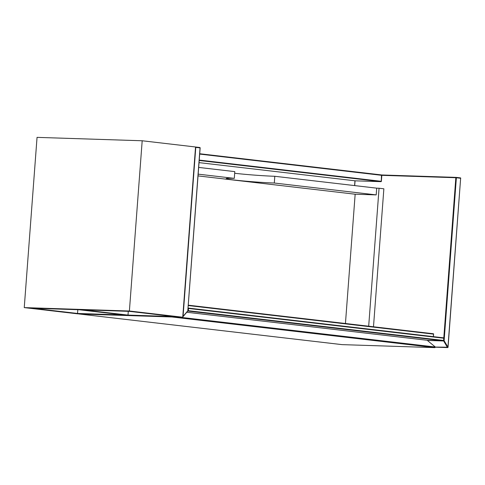 <?xml version="1.0" encoding="UTF-8"?>
<svg xmlns="http://www.w3.org/2000/svg" width="485" height="485" viewBox="0 0 485 485"><rect width="100%" height="100%" fill="white"/><g stroke="black" fill="none" stroke-linecap="round" stroke-linejoin="round"><path stroke-width="0.73" d="M77.594 313.825L182.736 317.22L129.392 311.006L24.25 307.605L77.594 313.825M32.725 308.242L77.533 313.462L174.26 316.59L129.453 311.364L32.725 308.242M182.736 317.22L195.54 146.985L142.19 140.765L37.048 137.37L24.25 307.605M129.392 311.006L142.19 140.765M77.533 313.462L77.818 309.697M83.19 309.873L78.982 309.733L123.796 314.959L128.004 315.092L83.19 309.873M128.004 315.092L128.282 311.328M186.81 312.261L427.164 340.276L435.33 347.017L434.942 347.63L342.077 344.629L434.912 347.63L171.866 316.972L171.914 316.317M198.05 175.903L355.159 194.218L345.441 323.507M198.183 174.151L234.291 178.359A28.166 1.182 -175.7 0 0 226.21 178.577A28.166 1.182 -175.7 0 0 243.603 180.978A28.166 1.182 -175.7 0 0 274.298 183.021L376.19 194.897L376.7 188.162L379.064 188.241L368.685 326.217M373.486 326.775L383.865 188.798L379.064 188.241M274.298 183.021L274.807 176.285A28.166 1.182 4.3 0 1 234.673 173.266M376.7 188.162L274.807 176.285M376.19 194.897L355.159 194.218M234.291 178.359L234.795 171.623L198.686 167.416M195.57 147.01L199.826 147.507L200.044 147.889L195.776 147.391L183.069 316.353L187.792 310.861L200.044 147.907M187.695 311.14L187.81 311.097A0.376 0.376 0 0 0 187.901 310.879L183.094 316.59A0.376 0.376 0 0 1 182.796 316.717L182.803 316.329M195.51 147.367L195.558 147.01L199.826 147.507A0.376 0.376 0 0 1 200.153 147.907L187.804 310.885M460.641 178.286L448.043 347.242L447.461 347.454L443.648 340.973L427.364 340.446M435.378 347.066L447.934 347.224L460.641 178.262L456.373 177.765L444.114 340.737L448.043 347.242A0.376 0.376 0 0 1 447.661 347.587L435.457 347.193M188.241 308.078L443.532 337.827L443.769 338.215L188.507 308.46L188.338 310.703L443.599 340.458L455.839 177.722L381.713 175.327L199.693 154.091M456.118 177.383A0.376 0.376 0 0 1 456.149 177.383L456.373 177.765L455.839 177.722L456.118 177.383L381.64 174.97L456.136 177.383L460.417 177.88L460.75 178.28A0.376 0.376 0 0 0 460.417 177.88L456.167 177.383M443.587 340.731L444.114 340.737L443.617 340.7M199.238 160.074L381.265 181.293L381.495 174.927L199.717 153.739L381.477 174.921A0.376 0.376 0 0 1 381.822 175.327L381.374 181.311L380.974 181.657L199.208 160.474M355.184 180.82L199.05 162.627L355.214 180.826L380.986 181.657A0.376 0.376 0 0 0 381.374 181.311L380.986 181.657L355.214 180.826A0.376 0.376 0 0 0 355.226 180.826M354.59 185.585L354.953 180.796M433.541 334.153L433.645 334.153A0.376 0.376 0 0 0 433.317 333.747L188.325 305.192L433.317 333.747L433.535 334.129L188.301 305.55M433.347 336.645L433.535 334.129L433.457 336.657M188.083 308.424L188.507 308.46L188.289 308.078L443.551 337.833A0.376 0.376 0 0 1 443.878 338.233L443.708 340.476A0.376 0.376 0 0 1 443.326 340.822L443.605 340.482L443.308 340.822L427.194 340.3L443.308 340.822L187.834 311.061M187.883 310.964L188.338 310.703L187.919 310.673M171.866 316.972L79.037 313.971L342.077 344.629A0.376 0.376 0 0 0 342.095 344.629M178.529 317.087L435.33 347.017M342.046 344.629L79.019 313.971A0.376 0.376 0 0 1 78.8 313.862M354.705 185.597L355.062 180.808"/></g></svg>
